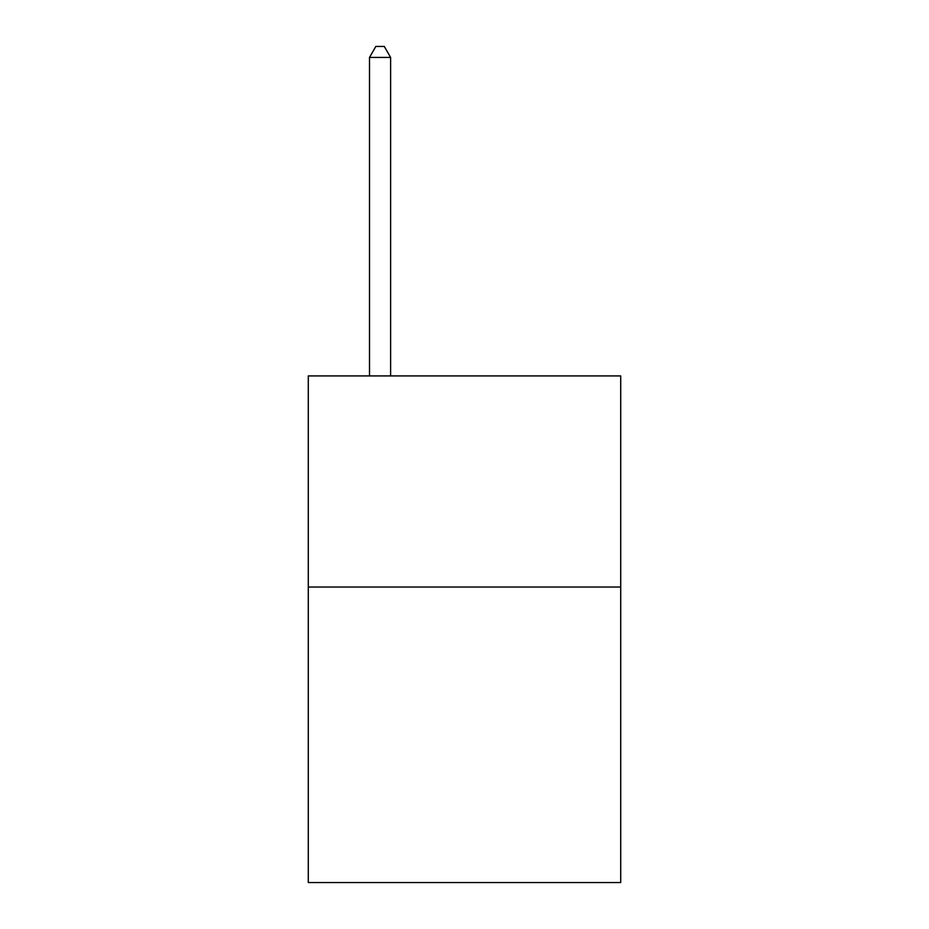 <?xml version="1.0" encoding="UTF-8"?>
<svg xmlns="http://www.w3.org/2000/svg" width="929" height="929" viewBox="0 0 929 929"><rect width="100%" height="100%" fill="white"/><g stroke="black" fill="none" stroke-linecap="round" stroke-linejoin="round"><path stroke-width="1.39" d="M620.711 587.023L620.711 882.55L308.289 882.55L308.289 375.92L620.711 375.92L620.711 587.023L308.289 587.023M390.621 375.92L390.621 57.424L369.51 57.424L369.51 375.92M369.51 57.424L375.839 46.45L384.281 46.45L390.621 57.424"/></g></svg>
